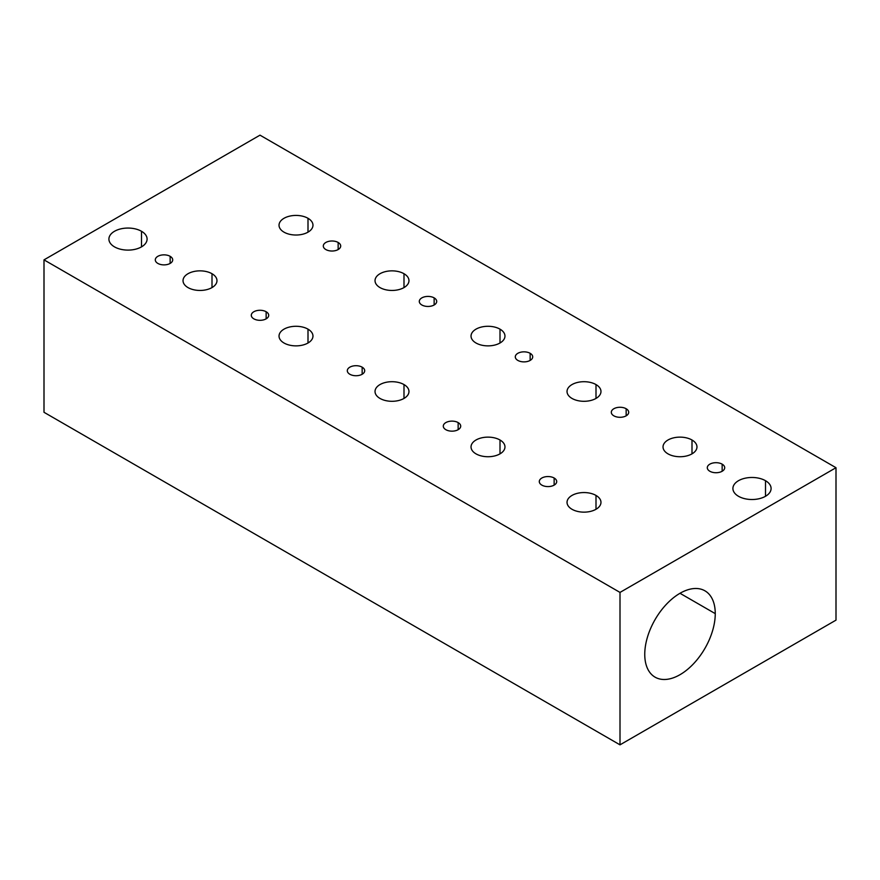 <?xml version="1.0" encoding="UTF-8"?>
<svg xmlns="http://www.w3.org/2000/svg" width="880" height="880" viewBox="0 0 880 880"><rect width="100%" height="100%" fill="white"/><g stroke="black" fill="none" stroke-linecap="round" stroke-linejoin="round"><path stroke-width="1.32" d="M738.496 496.287A19.096 11.022 0 0 0 759.308 498.674A19.096 11.022 0 0 0 771.089 488.499A19.096 11.022 0 0 0 765.501 480.7L765.501 496.287L765.501 480.7A19.096 11.022 0 0 0 744.689 478.313A19.096 11.022 0 0 0 732.908 488.499A19.096 11.022 0 0 0 738.496 496.287A19.096 11.022 180 0 1 738.496 480.7A19.096 11.022 180 0 1 765.501 480.7A19.096 11.022 180 0 1 765.501 496.287A19.096 11.022 180 0 1 738.496 496.287M620.004 592.416L836 467.709L259.996 135.157L44 259.864L620.004 592.416L836 467.709L836 620.136L620.004 744.843L620.004 592.416L620.004 744.843L836 620.136L836 467.709L259.996 135.157L44 259.864L44 412.291L620.004 744.843L44 412.291L44 259.864L620.004 592.416M379.995 398.431A16.973 9.801 180 0 1 379.995 384.571A16.973 9.801 180 0 1 403.997 384.571A16.973 9.801 180 0 1 403.997 398.431A16.973 9.801 180 0 1 379.995 398.431A16.973 9.801 0 0 0 398.497 400.554A16.973 9.801 0 0 0 408.969 391.501A16.973 9.801 0 0 0 403.997 384.571A16.973 9.801 0 0 0 385.506 382.448A16.973 9.801 0 0 0 375.034 391.501A16.973 9.801 0 0 0 379.995 398.431M476.003 343.002A16.973 9.801 180 0 1 476.003 329.153A16.973 9.801 180 0 1 500.005 329.153A16.973 9.801 180 0 1 500.005 343.002A16.973 9.801 180 0 1 476.003 343.002A16.973 9.801 0 0 0 494.494 345.125A16.973 9.801 0 0 0 504.966 336.072A16.973 9.801 0 0 0 500.005 329.153A16.973 9.801 0 0 0 481.503 327.03A16.973 9.801 0 0 0 471.031 336.072A16.973 9.801 0 0 0 476.003 343.002M572 398.431A16.973 9.801 180 0 1 572 384.571A16.973 9.801 180 0 1 596.002 384.571A16.973 9.801 180 0 1 596.002 398.431A16.973 9.801 180 0 1 572 398.431A16.973 9.801 0 0 0 590.491 400.554A16.973 9.801 0 0 0 600.974 391.501A16.973 9.801 0 0 0 596.002 384.571A16.973 9.801 0 0 0 577.511 382.448A16.973 9.801 0 0 0 567.028 391.501A16.973 9.801 0 0 0 572 398.431M667.997 453.86A16.973 9.801 180 0 1 667.997 440A16.973 9.801 180 0 1 691.999 440A16.973 9.801 180 0 1 691.999 453.86A16.973 9.801 180 0 1 667.997 453.86A16.973 9.801 0 0 0 686.499 455.983A16.973 9.801 0 0 0 696.971 446.93A16.973 9.801 0 0 0 691.999 440L691.999 453.86L691.999 440A16.973 9.801 0 0 0 673.508 437.877A16.973 9.801 0 0 0 663.025 446.93A16.973 9.801 0 0 0 667.997 453.86M572 509.278A16.973 9.801 180 0 1 572 495.429A16.973 9.801 180 0 1 596.002 495.429A16.973 9.801 180 0 1 596.002 509.278A16.973 9.801 180 0 1 572 509.278A16.973 9.801 0 0 0 590.491 511.401A16.973 9.801 0 0 0 600.974 502.348A16.973 9.801 0 0 0 596.002 495.429L596.002 509.278L596.002 495.429A16.973 9.801 0 0 0 577.511 493.295A16.973 9.801 0 0 0 567.028 502.348A16.973 9.801 0 0 0 572 509.278M188.001 287.584A16.973 9.801 180 0 1 188.001 273.724A16.973 9.801 180 0 1 212.003 273.724A16.973 9.801 180 0 1 212.003 287.584A16.973 9.801 180 0 1 188.001 287.584A16.973 9.801 0 0 0 206.492 289.707A16.973 9.801 0 0 0 216.975 280.654A16.973 9.801 0 0 0 212.003 273.724A16.973 9.801 0 0 0 193.501 271.601A16.973 9.801 0 0 0 183.029 280.654A16.973 9.801 0 0 0 188.001 287.584M379.995 287.584A16.973 9.801 180 0 1 379.995 273.724A16.973 9.801 180 0 1 403.997 273.724A16.973 9.801 180 0 1 403.997 287.584A16.973 9.801 180 0 1 379.995 287.584A16.973 9.801 0 0 0 398.497 289.707A16.973 9.801 0 0 0 408.969 280.654A16.973 9.801 0 0 0 403.997 273.724A16.973 9.801 0 0 0 385.506 271.601A16.973 9.801 0 0 0 375.034 280.654A16.973 9.801 0 0 0 379.995 287.584M476.003 453.86A16.973 9.801 180 0 1 476.003 440A16.973 9.801 180 0 1 500.005 440A16.973 9.801 180 0 1 500.005 453.86A16.973 9.801 180 0 1 476.003 453.86A16.973 9.801 0 0 0 494.494 455.983A16.973 9.801 0 0 0 504.966 446.93A16.973 9.801 0 0 0 500.005 440A16.973 9.801 0 0 0 481.503 437.877A16.973 9.801 0 0 0 471.031 446.93A16.973 9.801 0 0 0 476.003 453.86M283.998 343.002A16.973 9.801 180 0 1 283.998 329.153A16.973 9.801 180 0 1 308 329.153A16.973 9.801 180 0 1 308 343.002A16.973 9.801 180 0 1 283.998 343.002A16.973 9.801 0 0 0 302.489 345.125A16.973 9.801 0 0 0 312.972 336.072A16.973 9.801 0 0 0 308 329.153A16.973 9.801 0 0 0 289.509 327.03A16.973 9.801 0 0 0 279.026 336.072A16.973 9.801 0 0 0 283.998 343.002M283.998 232.155A16.973 9.801 180 0 1 283.998 218.295A16.973 9.801 180 0 1 308 218.295A16.973 9.801 180 0 1 308 232.155A16.973 9.801 180 0 1 283.998 232.155A16.973 9.801 0 0 0 302.489 234.278A16.973 9.801 0 0 0 312.972 225.225A16.973 9.801 0 0 0 308 218.295A16.973 9.801 0 0 0 289.509 216.172A16.973 9.801 0 0 0 279.026 225.225A16.973 9.801 0 0 0 283.998 232.155M722.15 464.156A8.701 5.016 180 0 1 722.15 471.262A8.701 5.016 180 0 1 709.852 471.262A8.701 5.016 180 0 1 709.852 464.156A8.701 5.016 180 0 1 722.15 464.156L722.15 471.262L722.15 464.156A8.701 5.016 0 0 0 712.668 463.067A8.701 5.016 0 0 0 707.3 467.709A8.701 5.016 0 0 0 709.852 471.262A8.701 5.016 0 0 0 719.323 472.351A8.701 5.016 0 0 0 724.702 467.709A8.701 5.016 0 0 0 722.15 464.156M554.147 478.016A8.701 5.016 180 0 1 554.147 485.122A8.701 5.016 180 0 1 541.849 485.122A8.701 5.016 180 0 1 541.849 478.016A8.701 5.016 180 0 1 554.147 478.016L554.147 485.122L554.147 478.016A8.701 5.016 0 0 0 544.676 476.927A8.701 5.016 0 0 0 539.308 481.569A8.701 5.016 0 0 0 541.849 485.122A8.701 5.016 0 0 0 551.331 486.211A8.701 5.016 0 0 0 556.699 481.569A8.701 5.016 0 0 0 554.147 478.016M458.15 422.587A8.701 5.016 180 0 1 458.15 429.693A8.701 5.016 180 0 1 445.852 429.693A8.701 5.016 180 0 1 445.852 422.587A8.701 5.016 180 0 1 458.15 422.587L458.15 429.693L458.15 422.587A8.701 5.016 0 0 0 448.668 421.498A8.701 5.016 0 0 0 443.3 426.14A8.701 5.016 0 0 0 445.852 429.693A8.701 5.016 0 0 0 455.323 430.782A8.701 5.016 0 0 0 460.702 426.14A8.701 5.016 0 0 0 458.15 422.587M362.153 367.169A8.701 5.016 180 0 1 362.153 374.264A8.701 5.016 180 0 1 349.855 374.264A8.701 5.016 180 0 1 349.855 367.169A8.701 5.016 180 0 1 362.153 367.169L362.153 374.264L362.153 367.169A8.701 5.016 0 0 0 352.671 366.08A8.701 5.016 0 0 0 347.303 370.722A8.701 5.016 0 0 0 349.855 374.264A8.701 5.016 0 0 0 359.326 375.353A8.701 5.016 0 0 0 364.694 370.722A8.701 5.016 0 0 0 362.153 367.169M530.145 353.309A8.701 5.016 180 0 1 530.145 360.415A8.701 5.016 180 0 1 517.847 360.415A8.701 5.016 180 0 1 517.847 353.309A8.701 5.016 180 0 1 530.145 353.309L530.145 360.415L530.145 353.309A8.701 5.016 0 0 0 520.674 352.22A8.701 5.016 0 0 0 515.306 356.862A8.701 5.016 0 0 0 517.847 360.415A8.701 5.016 0 0 0 527.329 361.504A8.701 5.016 0 0 0 532.697 356.862A8.701 5.016 0 0 0 530.145 353.309M266.145 311.74A8.701 5.016 180 0 1 266.145 318.846A8.701 5.016 180 0 1 253.847 318.846A8.701 5.016 180 0 1 253.847 311.74A8.701 5.016 180 0 1 266.145 311.74L266.145 318.846L266.145 311.74A8.701 5.016 0 0 0 256.674 310.651A8.701 5.016 0 0 0 251.306 315.293A8.701 5.016 0 0 0 253.847 318.846A8.701 5.016 0 0 0 263.329 319.935A8.701 5.016 0 0 0 268.697 315.293A8.701 5.016 0 0 0 266.145 311.74M434.148 297.88A8.701 5.016 180 0 1 434.148 304.986A8.701 5.016 180 0 1 421.85 304.986A8.701 5.016 180 0 1 421.85 297.88A8.701 5.016 180 0 1 434.148 297.88L434.148 304.986L434.148 297.88A8.701 5.016 0 0 0 424.677 296.802A8.701 5.016 0 0 0 419.298 301.433A8.701 5.016 0 0 0 421.85 304.986A8.701 5.016 0 0 0 431.332 306.075A8.701 5.016 0 0 0 436.7 301.433A8.701 5.016 0 0 0 434.148 297.88M626.153 408.738A8.701 5.016 180 0 1 626.153 415.833A8.701 5.016 180 0 1 613.855 415.833A8.701 5.016 180 0 1 613.855 408.738A8.701 5.016 180 0 1 626.153 408.738L626.153 415.833L626.153 408.738A8.701 5.016 0 0 0 616.671 407.649A8.701 5.016 0 0 0 611.303 412.291A8.701 5.016 0 0 0 613.855 415.833A8.701 5.016 0 0 0 623.326 416.922A8.701 5.016 0 0 0 628.694 412.291A8.701 5.016 0 0 0 626.153 408.738M170.148 256.322A8.701 5.016 180 0 1 170.148 263.417A8.701 5.016 180 0 1 157.85 263.417A8.701 5.016 180 0 1 157.85 256.322A8.701 5.016 180 0 1 170.148 256.322L170.148 263.417L170.148 256.322A8.701 5.016 0 0 0 160.677 255.233A8.701 5.016 0 0 0 155.298 259.864A8.701 5.016 0 0 0 157.85 263.417A8.701 5.016 0 0 0 167.332 264.506A8.701 5.016 0 0 0 172.7 259.864A8.701 5.016 0 0 0 170.148 256.322M338.151 242.462A8.701 5.016 180 0 1 338.151 249.557A8.701 5.016 180 0 1 325.853 249.557A8.701 5.016 180 0 1 325.853 242.462A8.701 5.016 180 0 1 338.151 242.462L338.151 249.557L338.151 242.462A8.701 5.016 0 0 0 328.669 241.373A8.701 5.016 0 0 0 323.301 246.015A8.701 5.016 0 0 0 325.853 249.557A8.701 5.016 0 0 0 335.324 250.646A8.701 5.016 0 0 0 340.692 246.015A8.701 5.016 0 0 0 338.151 242.462M141.504 231.286A19.096 11.022 180 0 1 141.504 246.873A19.096 11.022 180 0 1 114.499 246.873A19.096 11.022 180 0 1 114.499 231.286A19.096 11.022 180 0 1 141.504 231.286A19.096 11.022 0 0 0 120.692 228.899A19.096 11.022 0 0 0 108.911 239.085A19.096 11.022 0 0 0 114.499 246.873A19.096 11.022 0 0 0 135.311 249.271A19.096 11.022 0 0 0 147.092 239.085A19.096 11.022 0 0 0 141.504 231.286L141.504 246.873L141.504 231.286M715.253 613.635A49.852 28.787 120 0 0 679.998 593.285A49.852 28.787 120 0 0 644.754 654.335A49.852 28.787 120 0 0 679.998 674.696A49.852 28.787 120 0 0 715.253 613.635A49.852 28.787 120 0 0 704.924 590.81A49.852 28.787 120 0 0 666.512 604.175A49.852 28.787 120 0 0 644.754 654.335A49.852 28.787 120 0 0 655.072 677.16A49.852 28.787 120 0 0 693.495 663.806A49.852 28.787 120 0 0 715.253 613.635L679.998 593.285L715.253 613.635M500.005 343.002L500.005 329.153L500.005 343.002M596.002 398.431L596.002 384.571L596.002 398.431M403.997 287.584L403.997 273.724L403.997 287.584M308 232.155L308 218.295L308 232.155M403.997 398.431L403.997 384.571L403.997 398.431M500.005 453.86L500.005 440L500.005 453.86M308 343.002L308 329.153L308 343.002M212.003 287.584L212.003 273.724L212.003 287.584"/></g></svg>
